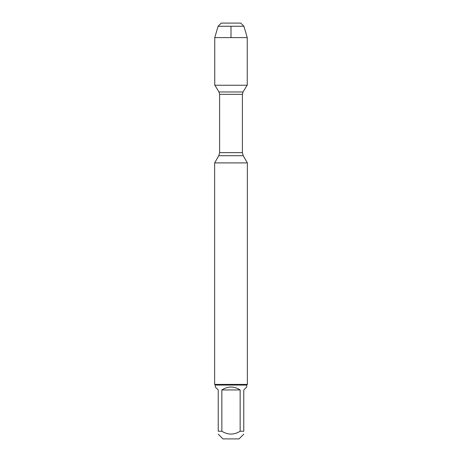 <?xml version="1.0" encoding="UTF-8"?>
<svg xmlns="http://www.w3.org/2000/svg" width="462" height="462" viewBox="0 0 462 462"><rect width="100%" height="100%" fill="white"/><g stroke="black" fill="none" stroke-linecap="round" stroke-linejoin="round"><path stroke-width="0.69" d="M214.911 85.239L218.948 91.967L219.606 94.34L219.606 152.639L218.786 155.706L243.214 155.706L247.366 162.901L214.634 162.901L214.634 384.407L247.366 384.407L247.366 162.901M243.774 434.17L239.039 438.9L222.961 438.9L218.226 434.17M240.153 389.957C234.049 386.07 227.951 386.07 221.847 389.957L240.153 389.957L240.153 431.231C234.049 435.025 227.951 435.025 221.847 431.231L218.226 431.231C218.226 435.025 218.226 435.025 218.226 431.231L218.226 389.957L215.286 387.017L215.286 385.06L246.714 385.06L246.714 387.017L243.774 389.957L243.774 431.231C243.774 435.025 243.774 435.025 243.774 431.231L240.153 431.231M221.847 389.957L221.847 431.231M246.714 385.06L247.366 384.407M218.099 26.259L221.258 23.1L240.742 23.1L243.901 26.259L218.099 26.259L214.755 37.601L214.755 85.239L247.245 85.239L247.245 37.601L214.755 37.601L214.755 85.239L231 85.239M243.901 26.259L247.245 37.601M231 37.601L231 26.259M219.606 152.639L242.394 152.639L242.394 94.34L219.606 94.34M218.948 91.967L243.052 91.967L247.089 85.239M218.786 155.706L214.634 162.901M242.394 94.34L243.052 91.967M243.214 155.706L242.394 152.639M215.286 385.06L214.634 384.407"/></g></svg>
